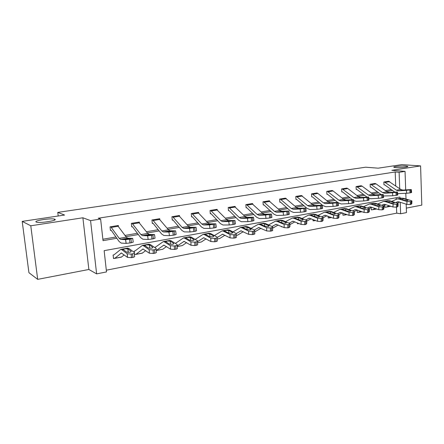 <?xml version="1.0" encoding="UTF-8"?>
<svg xmlns="http://www.w3.org/2000/svg" width="444" height="444" viewBox="0 0 444 444"><rect width="100%" height="100%" fill="white"/><g stroke="black" fill="none" stroke-linecap="round" stroke-linejoin="round"><path stroke-width="0.67" d="M54.812 219.225C58.369 220.402 40.548 223.338 36.613 222.189L36.192 222.044C33.056 220.779 50.733 217.976 54.462 219.114L54.812 219.225M405.872 166.045L407.553 166.3C409.701 166.938 400.155 167.982 395.66 167.588L394.061 167.344C391.952 166.7 401.326 165.673 405.872 166.045M400.066 198.39L400.016 197.053L104.14 250.66L106.51 271.928L96.631 273.881L90.559 220.624L100.622 219.047L103.03 240.654L116.833 238.262M88.867 269.475L82.884 217.776L30.775 225.78L22.2 221.384L28.927 272.694L37.69 279.365L88.867 269.475L96.631 273.881M406.327 208.114L421.8 205.122L420.59 165.906L391.847 170.318L405.05 171.367L405.694 189.899M406.188 204.157L406.482 212.598L400.621 213.758L400.205 202.292M106.316 270.196L396.725 213.153L400.621 213.758M30.775 225.78L37.69 279.365M22.2 221.384L64.585 215.046L57.77 212.393L365.634 167.205L378.16 168.171L401.826 164.635L420.59 165.906M57.77 212.393L58.208 216M396.725 213.153L396.498 207.159M396.203 199.178L396.148 197.752M384.765 205.106L384.854 207.331L385.287 207.248M371.151 207.531L371.256 209.895L371.695 209.812M357.176 210.04L357.292 212.526L360.761 211.3M342.84 213.065L342.951 215.229L343.417 215.146M328.116 216.2L328.21 218.01L330.763 217.216M312.981 219.464L313.064 220.862L313.558 220.773M297.43 222.871L297.486 223.798L297.996 223.704M281.441 226.429L281.463 226.823L282.179 226.756M155.45 247.169L154.673 247.463M135.032 250.96L134.221 251.071L134.371 252.481M134.576 254.512L135.931 254.312L142.968 249.001L149.345 253.185L149.162 249.672L153.108 249.966L153.285 253.485L149.345 253.185M114.019 254.828L113.115 254.995L113.498 258.486L114.824 258.291L121.367 253.008L127.417 257.348L127.2 253.779L131.185 254.085L131.396 257.659L127.417 257.348M395.709 185.892L395.193 171.972L98.241 218.215L100.622 219.047M102.869 239.244L115.94 236.996M125.03 235.425L137.412 233.294M146.415 231.74L158.192 229.715M167.105 228.177L178.299 226.246M187.124 224.731L197.78 222.894M206.516 221.389L216.655 219.641M225.302 218.148L234.948 216.489M243.512 215.013L252.697 213.431M261.177 211.971L269.919 210.462M278.31 209.019L286.635 207.581M294.949 206.149L302.869 204.784M311.105 203.369L318.642 202.064M326.801 200.66L333.977 199.423M342.052 198.035L348.89 196.853M356.887 195.477L363.392 194.355M371.317 192.99L377.505 191.925M385.353 190.57L391.247 189.555M389.022 181.33L383.838 182.018L383.955 184.843L384.387 184.771M375.458 183.561L370.141 184.26L370.263 187.124L371.029 187.179L381.13 194.577M361.533 185.853L356.071 186.563L356.205 189.466L356.976 189.521L367.038 197.103M347.23 188.212L341.619 188.933L341.763 191.869L342.546 191.925L352.553 199.706M332.534 190.631L326.762 191.364L326.928 194.339L327.406 194.261M317.432 193.123L311.494 193.862L311.666 196.881L312.165 196.797M301.898 195.687L295.787 196.437L295.976 199.495L296.487 199.412M285.914 198.324L279.626 199.084L279.831 202.181L280.647 202.242L290.742 211.244L293.589 212.454L300.566 212.232L300.138 208.991L305.794 208.047L298.462 208.336L296.548 207.548L285.392 198.141L280.164 199.001L291.258 208.469L293.162 209.263L300.138 208.991M269.469 201.043L269.447 200.749L262.992 201.804L263.214 204.95L264.041 205.011L273.948 214.202L276.74 215.451L283.55 215.268L283.111 211.977L288.889 211.011L281.757 211.255L279.887 210.445L268.925 200.838L263.547 201.72L274.436 211.394L276.301 212.21L283.111 211.977M252.536 203.846L252.514 203.524L245.865 204.612L246.104 207.798L246.936 207.864L256.649 217.249L259.374 218.537L266.006 218.404L265.551 215.063L271.467 214.064L264.552 214.263L262.72 213.431L251.976 203.613L246.437 204.523L257.104 214.402L258.924 215.251L265.551 215.063M235.098 206.738L235.07 206.377L228.222 207.498L228.477 210.734L229.049 210.639M217.127 209.723L217.094 209.324L210.034 210.478L210.312 213.758L211.161 213.825L220.424 223.632L223.005 224.997L229.237 224.969L228.754 221.528L234.954 220.463L228.516 220.563L226.779 219.675L216.511 209.418M198.601 212.804L198.562 212.354L191.281 213.547L191.575 216.877L192.441 216.944L201.448 226.978L203.946 228.388L209.951 228.416L209.457 224.919L215.817 223.82L209.635 223.865L207.953 222.949L197.969 212.46L191.902 213.453L201.792 224.02L203.457 224.947L209.457 224.919M179.493 215.995L179.448 215.484L171.933 216.716L172.25 220.096L173.127 220.169L181.857 230.43L184.266 231.885L190.032 231.973L189.521 228.416L196.048 227.284L190.143 227.273L188.517 226.323L178.827 215.59M159.779 219.297L159.723 218.714L151.965 219.985L152.303 223.421L153.191 223.487L161.627 233.994L163.941 235.498L169.442 235.653L168.914 232.04L175.619 230.863L170.013 230.791L168.454 229.814L159.08 218.82M139.427 222.727L139.355 222.05L131.346 223.365L131.707 226.845L132.379 226.734M118.404 226.296L118.32 225.497L110.04 226.851L110.428 230.392L111.122 230.275M82.884 217.776L90.559 220.624M395.193 171.972L399.123 172.294L405.05 171.367M405.81 193.323L406.01 199.062M399.717 188.706L399.123 172.294M125.941 236.685L138.345 234.532M147.369 232.967L159.163 230.924M168.087 229.376L179.309 227.428M188.145 225.896L198.818 224.048M207.564 222.527L217.721 220.768M226.379 219.269L236.042 217.593M244.616 216.106L253.813 214.508M262.304 213.037L271.056 211.522M279.465 210.062L287.795 208.619M296.12 207.176L304.051 205.8M312.293 204.368L319.841 203.058M328.005 201.643L335.192 200.399M343.273 198.995L350.116 197.813M358.125 196.42L364.635 195.293M372.566 193.917L378.765 192.846M386.619 191.481L392.513 190.459M388.583 181.241L400.76 189.438L402.869 190.088L411.283 189.544L409.751 189.915L410.112 192.857L410.989 192.702L410.628 189.76M383.949 184.726L384.709 184.898L394.844 192.119M397.663 193.639L406.704 193.268L406.343 190.332L409.751 189.915M388.6 181.241L384.288 181.946L396.414 190.193L398.518 190.848L406.343 190.332M410.112 192.857L406.704 193.268M411.288 189.621L411.644 192.474L410.989 192.702M401.937 190.248L406.893 190.054L399.467 190.681L402.869 190.088M384.848 207.187L386.347 207.093L389.144 205.744M395.61 202.625L397.724 201.765L398.923 201.887L406.826 204.357L406.987 201.498L410.411 201.681L410.245 204.54L406.826 204.357M391.675 201.382L397.308 198.89L399.073 199.067L406.987 201.498M401.093 198.202L403.413 198.274L411.355 200.682L411.938 200.954L410.411 201.681M386.019 207.215L390.709 206.249M397.208 203.13L399.445 202.053M407.553 200.577L407.586 199.922L408.042 200.139L407.514 200.583L404.8 200.438L399.883 198.918L400.188 198.479L402.614 198.418L402.98 199.883M407.586 199.922L402.88 198.49M411.915 201.299L411.771 203.807L410.245 204.54M370.585 184.188L375.025 183.466L376.09 183.894L387.079 191.814L389.166 192.48L397.458 191.969L395.865 192.357L396.237 195.338L397.136 195.177L396.77 192.197M370.257 187.002L370.723 187.052M383.433 195.965L392.796 195.754L392.429 192.779L395.865 192.357M370.601 184.188L382.617 192.591L384.698 193.262L392.429 192.779M396.237 195.338L392.796 195.754M397.463 192.047L397.824 194.938L397.136 195.177M388.206 192.652L393.062 192.485L385.664 193.096L389.166 192.48M368.786 198.279L370.868 198.718L378.504 198.307L378.122 195.288L370.49 195.749L368.437 195.055L356.543 186.491L361.089 185.747L362.143 186.186L373.021 194.256L375.086 194.944L383.244 194.466L381.59 194.866L381.968 197.891L382.894 197.724L382.517 194.705M356.199 189.333L356.676 189.394M381.968 197.891L378.504 198.307M383.255 194.544L383.622 197.475L382.894 197.724M378.122 195.288L381.59 194.866M374.103 195.116L378.837 194.977L371.523 195.576L375.086 194.944M371.251 209.74L372.744 209.662L375.147 208.48M381.635 205.294L383.96 204.318L385.142 204.445L392.968 206.982L393.118 204.09L396.57 204.279L396.42 207.176L392.968 206.982M377.744 204.018L383.538 201.404L385.281 201.593L393.118 204.09M387.446 200.694L389.743 200.777L397.602 203.252L398.151 203.519L396.57 204.279M383.283 205.833L385.725 204.64M372.422 209.779L376.651 208.985M393.811 203.13L393.845 202.47L394.272 202.675L393.723 203.147L390.975 203.002L386.108 201.443L386.469 200.982L388.916 200.927L389.288 202.464M393.845 202.47L389.183 200.999M398.129 203.879L397.996 206.399L396.42 207.176M357.287 212.365L357.759 212.443M367.271 208.042L369.819 206.943L370.984 207.076L378.721 209.685L378.854 206.754L382.34 206.948L382.201 209.879L378.721 209.685M363.436 206.732L369.386 203.99L371.106 204.185L378.854 206.754M373.426 203.252L375.691 203.346L383.466 205.894L383.982 206.149L382.34 206.948M368.964 208.619L371.634 207.293M379.687 205.755L379.714 205.089L380.12 205.289L379.542 205.788L376.773 205.633L371.961 204.029L372.366 203.557L374.841 203.502L375.224 205.122M379.714 205.089L375.108 203.574M383.96 206.532L383.844 209.069L382.201 209.879M342.085 188.855L346.775 188.09L347.813 188.545L358.574 196.77L360.617 197.475L368.625 197.025L366.911 197.447L367.299 200.51L368.254 200.344L367.865 197.28M341.758 191.73L342.252 191.791M353.713 200.571L356.277 201.315L363.803 200.932L363.408 197.874L366.911 197.447M342.102 188.855L353.862 197.586L355.894 198.296L363.408 197.874M367.299 200.51L363.803 200.932M368.637 197.114L369.014 200.078L368.254 200.344M359.601 197.652L364.219 197.547L356.965 198.124L360.617 197.475M338.178 202.797L341.269 203.979L348.673 203.635L348.274 200.533L340.875 200.921L338.872 200.194L327.261 191.286L332.062 190.498L333.089 190.964L343.723 199.35L345.737 200.072L353.596 199.661L351.803 200.105L352.203 203.213L353.185 203.036L352.786 199.933M326.917 194.195L327.711 194.4L337.668 202.386M352.203 203.213L348.673 203.635M353.607 199.756L353.99 202.758L353.185 203.036M348.274 200.533L351.803 200.105M344.694 200.255L349.173 200.183L341.991 200.744L345.737 200.072M311.66 196.725L312.465 196.942L322.882 205.583L325.835 206.721L333.105 206.416L332.7 203.269L325.43 203.624L323.46 202.875L312.004 193.784L316.938 192.974L317.948 193.451L328.449 202.003L330.43 202.747L338.123 202.375L336.258 202.836L336.669 205.988L337.679 205.811L337.268 202.658M336.669 205.988L333.105 206.416M338.134 202.475L338.528 205.511L337.679 205.811M332.7 203.269L336.258 202.836M329.354 202.936L333.694 202.902L326.59 203.441L330.43 202.747M342.94 215.063L343.889 215.162L345.97 214.213M352.508 210.878L355.283 209.635L356.432 209.779L364.074 212.465L364.185 209.496L367.704 209.696L367.588 212.665L364.074 212.465M348.723 209.529L354.839 206.643L356.538 206.854L364.185 209.496M359.018 205.883L361.25 205.988L368.931 208.608L369.414 208.852L367.704 209.696M354.234 211.505L357.143 210.029M365.168 208.452L365.196 207.781L365.567 207.97L364.962 208.502L362.165 208.341L357.414 206.693L357.881 206.205L360.378 206.149L360.772 207.864M365.196 207.781L360.645 206.227M369.397 209.257L369.291 211.81L367.588 212.665M328.205 217.826L328.704 217.921M337.318 213.803L340.337 212.41L349.001 215.323L349.101 212.315L352.653 212.521L352.547 215.529L349.001 215.323M333.594 212.415L339.888 209.374L341.558 209.596L349.101 212.315M344.205 208.586L346.403 208.708L353.985 211.4L354.423 211.627L353.629 212.337L352.653 212.521M339.033 214.513L342.252 212.848M350.238 211.227L350.261 210.55L350.605 210.728L349.961 211.288L347.141 211.128L342.463 209.429L342.979 208.924L345.51 208.869L345.909 210.684M350.261 210.55L345.771 208.946M354.412 212.066L354.323 214.63L353.524 215.346L352.547 215.529M313.053 220.674L314.013 220.796L315.118 220.324M321.695 216.822L324.964 215.257L333.494 218.265L333.572 215.218L337.157 215.429L337.074 218.476L333.494 218.265M318.032 215.396L324.503 212.177L326.146 212.415L333.572 215.218M328.971 211.366L331.135 211.499L338.6 214.274L339.005 214.491L338.167 215.24L337.157 215.429M323.276 217.677L326.928 215.745M334.87 214.08L334.893 213.398L335.209 213.564L334.532 214.158L331.685 213.991L327.078 212.243L327.655 211.721L330.214 211.671L330.625 213.597M334.893 213.398L330.469 211.749M338.988 214.952L338.916 217.527L338.078 218.287L337.074 218.476M297.474 223.598L299.017 223.537M305.605 219.935L309.141 218.193L317.527 221.29L317.588 218.204L321.206 218.42L321.14 221.512L317.527 221.29M302.014 218.47L308.674 215.068L310.284 215.318L317.588 218.204M313.298 214.224L315.418 214.374L323.127 217.432L322.244 218.226L321.206 218.42M306.771 221.118L311.166 218.737M319.058 217.011L319.075 216.333L319.358 216.483L318.648 217.116L315.773 216.944L311.244 215.14L311.882 214.602L314.469 214.552L314.896 216.6M319.075 216.333L314.724 214.635M323.115 217.921L323.06 220.507L322.178 221.317L321.14 221.512M281.452 226.601L282.001 226.729M289.044 223.166L292.857 221.212L301.082 224.409L301.121 221.279L304.778 221.506L304.728 224.636L301.082 224.409M285.525 221.65L292.374 218.043L293.956 218.304L301.121 221.279M297.164 217.172L299.245 217.338L306.782 220.463L305.844 221.306L304.778 221.506M289.926 224.609L294.938 221.822M302.775 220.03L302.786 219.353L303.041 219.491L302.286 220.157L299.384 219.98L294.944 218.126L295.649 217.566L298.263 217.516L298.707 219.702M302.786 219.353L298.518 217.604M306.771 220.979L306.732 223.582L305.799 224.436L304.728 224.636M271.972 226.501L276.079 224.32L284.138 227.622L284.154 224.448L287.845 224.681L287.817 227.861L284.138 227.622M268.537 224.942L275.591 221.106L277.134 221.384L284.154 224.448M280.547 220.202L282.584 220.385L289.932 223.582L288.944 224.475L287.845 224.681M272.566 228.238L278.227 225.003M286.003 223.138L286.008 222.461L285.431 223.293L282.501 223.11L278.149 221.195L278.932 220.618L281.574 220.568L282.034 222.91M286.008 222.461L281.823 220.657M289.926 224.126L289.91 226.745L288.916 227.65L287.817 227.861M254.384 229.959L258.797 227.528L266.666 230.936L266.661 227.717L270.385 227.961L270.385 231.18L266.666 230.936M251.038 228.355L258.297 224.264L259.801 224.553L266.661 227.717M263.431 223.326L265.418 223.526L272.572 226.801C272.982 227.189 272.633 227.5 271.523 227.744L270.385 227.961M254.673 231.923L261.011 228.288M268.714 226.335L268.709 225.669L268.054 226.529L265.096 226.34L260.856 224.37L261.705 223.765L264.38 223.715L264.857 226.224M268.709 225.669L264.624 223.809M260.856 224.37L259.801 224.553M272.572 227.372L272.566 230.003C272.982 230.397 272.633 230.719 271.517 230.963L270.385 231.18M236.225 233.566L240.981 230.83L248.646 234.354L248.618 231.091L252.375 231.341L252.403 234.604L248.646 234.354M232.995 231.896L240.47 227.517L241.936 227.828L248.618 231.091M245.793 226.545L247.724 226.767L254.662 230.114C255.106 230.525 254.734 230.858 253.546 231.119L252.375 231.341M236.214 235.47L237.601 235.142L243.268 231.685M243.012 227.628L243.945 227.012L246.892 227.056L247.153 229.665L243.012 227.628L241.936 227.828M250.882 229.631L250.877 228.976L246.892 227.056M250.877 228.976L250.139 229.859L247.153 229.665M254.667 230.719L254.684 233.366C255.122 233.783 254.756 234.121 253.574 234.382L252.403 234.604M217.338 237.407L222.605 234.238L230.053 237.879L229.998 234.571L233.794 234.826L233.844 238.139L230.053 237.879M214.385 235.575L222.083 230.874L223.504 231.196L229.998 234.571M227.606 229.864L229.476 230.103L236.186 233.538C236.658 233.966 236.264 234.321 235.004 234.599L233.794 234.826M217.16 239.061L219.747 238.506L224.969 235.203M232.495 233.033L232.484 232.384L231.651 233.3L228.638 233.1L224.614 230.997L225.635 230.353L228.605 230.403L228.893 233.205M232.484 232.384L228.605 230.403M236.197 234.171L236.236 236.835C236.702 237.268 236.308 237.629 235.054 237.912L233.844 238.139M197.452 241.686L203.646 237.751L210.856 241.519L210.772 238.162L214.607 238.428L214.685 241.791L210.856 241.519M195.182 239.41L203.113 234.332L204.484 234.676L210.772 238.162M208.841 233.289L210.645 233.55L217.116 237.068C217.616 237.518 217.194 237.895 215.856 238.195L214.607 238.428M197.486 242.774L201.337 241.98L206.094 238.844M213.509 236.535L213.581 235.958C213.975 236.319 213.636 236.613 212.571 236.852L209.524 236.641L205.633 234.471L206.738 233.805L209.507 233.76L210.051 236.83M213.497 235.903L209.734 233.86M217.133 237.729L217.188 240.415C217.688 240.87 217.266 241.253 215.934 241.553L214.685 241.791M177.128 246.037L184.071 241.381L191.025 245.282L190.914 241.875L194.783 242.147L194.894 245.56L191.025 245.282M175.358 243.412L183.527 237.906L184.848 238.273L190.914 241.875M189.471 236.824L191.209 237.107L197.419 240.715C197.946 241.186 197.497 241.586 196.076 241.908L194.783 242.147M177.15 246.609L182.356 245.554L186.608 242.624M193.906 240.154L193.939 239.571C194.355 239.949 193.995 240.265 192.857 240.515L189.788 240.298L186.03 238.056L187.235 237.368L190.26 237.429L190.604 240.554M193.889 239.538L190.26 237.429M197.441 241.408L197.525 244.106C198.052 244.589 197.602 244.994 196.181 245.316L194.894 245.56M156.149 250.566L163.858 245.132L170.535 249.167L170.391 245.71L174.298 245.993L174.437 249.456L170.535 249.167M155.406 247.175L163.303 241.603L164.563 241.986L170.391 245.71M169.475 240.476L171.134 240.781L177.067 244.483C177.628 244.977 177.145 245.399 175.63 245.743L174.298 245.993M156.149 250.571L162.77 249.251L166.489 246.548M173.654 243.889L173.648 243.306C174.087 243.701 173.704 244.034 172.494 244.305L169.392 244.083L165.79 241.758L167.088 241.048L170.141 241.109L170.513 244.389M173.632 243.295L170.141 241.109M177.095 245.205L177.206 247.924C177.761 248.429 177.284 248.856 175.769 249.206L174.437 249.456M134.532 254.079L135.254 254.39M134.987 250.971L142.396 245.415L143.595 245.821L149.162 249.672M148.807 244.244L150.394 244.577L156.044 248.385C156.604 248.906 156.088 249.345 154.49 249.711L153.108 249.966M135.725 254.423L142.185 253.202L145.704 250.632M152.714 247.746L152.686 247.18C153.125 247.591 152.708 247.935 151.437 248.224L148.324 248.007L144.861 245.588L146.27 244.849L149.345 244.916L149.75 248.335L149.334 244.91M152.686 247.18L149.345 244.916M156.083 249.112L156.216 251.887C156.771 252.408 156.255 252.858 154.662 253.224L153.285 253.485M113.442 258.003L114.191 258.358M114.008 254.834L120.785 249.362L121.917 249.789L127.2 253.779M127.45 248.146L128.943 248.501L134.321 252.447C134.843 252.98 134.271 253.441 132.617 253.813L131.185 254.085M114.635 258.397L121.323 257.137L124.22 254.9M131.058 251.731L131.024 251.193C131.43 251.62 130.974 251.981 129.654 252.275L126.49 252.037L123.227 249.55L124.742 248.779L127.85 248.856L128.283 252.397M131.024 251.193L127.85 248.856M134.365 253.136L134.526 255.999C135.048 256.543 134.477 257.004 132.823 257.387L131.396 257.659M128.038 252.397L126.851 252.214M301.376 195.521L312.726 204.739L314.679 205.505L322.194 205.167L320.252 205.65L320.668 208.852L321.711 208.663L321.29 205.467M295.965 199.328L296.781 199.556L307.043 208.369L309.945 209.546L317.077 209.279L316.661 206.088L320.252 205.65M296.298 196.353L307.592 205.628L309.529 206.405L316.661 206.088M320.668 208.852L317.077 209.279M322.211 205.272L322.616 208.353L321.711 208.663M313.575 205.694L317.76 205.694L310.739 206.221L314.679 205.505M279.82 202.003L280.369 202.098M303.757 208.552L304.19 211.799L305.261 211.605L304.834 208.364M304.19 211.799L300.566 212.232M305.805 208.153L306.221 211.272L305.261 211.605M297.325 208.536L301.348 208.575L294.416 209.08L298.462 208.336M263.203 204.756L263.769 204.862M286.763 211.538L287.207 214.835L288.311 214.635L287.867 211.344M287.207 214.835L283.55 215.268M288.905 211.122L289.327 214.286L288.311 214.635M280.586 211.461L285.259 211.277L284.438 211.544L277.6 212.021L281.757 211.255M246.087 207.592L246.675 207.709M269.242 214.624L269.697 217.965L270.834 217.765L270.379 214.419M269.697 217.965L266.006 218.404M271.484 214.186L271.917 217.388L270.834 217.765M263.342 214.474L267.882 214.319L267.005 214.602L260.273 215.057L264.552 214.263M228.46 210.512L229.32 210.8L238.817 220.391L241.469 221.717L247.913 221.634L247.447 218.243L241.009 218.381L239.238 217.51L228.804 207.409L234.515 206.471L245.021 216.506L246.809 217.366L253.496 217.216L251.165 217.799L251.631 221.195L252.808 220.984L252.342 217.593M251.631 221.195L247.913 221.634M253.513 217.338L253.962 220.59L252.808 220.984M247.447 218.243L251.165 217.799M245.565 217.582L249.955 217.455L249.029 217.76L242.407 218.187L246.809 217.366M210.29 213.52L210.911 213.664M210.628 210.378L220.807 220.712L222.527 221.612L228.754 221.528M232.506 221.079L232.989 224.531L234.199 224.314L233.722 220.868M232.989 224.531L229.237 224.969M234.976 220.596L235.431 223.893L234.199 224.314M227.228 220.79L231.468 220.69L230.475 221.012L223.82 221.384L228.516 220.563M191.553 216.617L192.197 216.783M213.242 224.47L213.736 227.972L214.99 227.75L214.496 224.248M213.736 227.972L209.951 228.416M215.834 223.959L216.306 227.3L214.99 227.75M208.308 224.098L212.387 224.031L211.322 224.375L204.795 224.714L209.635 223.865M172.222 219.808L172.894 219.996M178.838 215.59L172.577 216.617L182.157 227.433L183.766 228.388L189.521 228.416M193.34 227.966L193.85 231.529L195.144 231.296L194.633 227.739M193.85 231.529L190.032 231.973M196.065 227.428L196.553 230.825L195.144 231.296M188.778 227.511L192.679 227.483L191.542 227.844L185.142 228.144L190.143 227.273M152.275 223.099L152.964 223.315M159.091 218.825L152.625 219.885L161.877 230.958L163.42 231.946L168.914 232.04M172.766 231.585L173.288 235.209L174.625 234.965L174.103 231.352M173.288 235.209L169.442 235.653M175.641 231.013L176.135 234.46L174.625 234.965M168.598 231.041L172.316 231.047L171.101 231.435L164.846 231.696L170.013 230.791M132.018 223.254L138.706 222.161L147.713 233.416L149.212 234.426L154.512 234.571L151.487 235.326L152.026 239.011L153.413 238.761L152.869 235.081M131.674 226.496L132.606 226.923L140.72 237.679L142.929 239.233L148.141 239.46L147.602 235.781L151.487 235.326M132.029 223.254L140.92 234.599L142.396 235.62L147.602 235.781M152.026 239.011L148.141 239.46M154.534 234.721L155.045 238.223L153.413 238.761M147.752 234.682L151.282 234.732L149.961 235.142L143.873 235.364L149.212 234.426M110.734 226.74L117.643 225.613L126.279 237.14L127.7 238.189L132.701 238.4L129.465 239.199L130.02 242.946L131.452 242.685L130.897 238.95M110.384 229.998L111.333 230.464L119.103 241.486L121.201 243.09L126.107 243.395L125.547 239.655L129.465 239.199M110.745 226.74L119.253 238.367L120.651 239.421L125.547 239.655M130.02 242.946L126.107 243.395M132.723 238.545L133.25 242.119L131.452 242.685M126.19 238.45L129.537 238.545L128.094 238.977L122.178 239.155L127.7 238.189M398.518 190.848L399.461 190.681M396.414 190.193L400.76 189.438M385.364 182.373L389.677 181.663M402.686 190.182L402.686 190.487M403.413 198.274L402.614 198.418M399.883 198.918L399.073 199.067M398.262 201.759L396.853 202.02M390.631 206.288L386.347 207.093M411.122 204.373L411.283 201.515M384.698 193.262L385.664 193.096M382.617 192.591L387.079 191.814M371.661 184.626L376.09 183.894M388.955 192.585L388.955 192.901M370.49 195.749L371.484 195.571M368.437 195.055L373.021 194.256M357.592 186.935L362.143 186.186M374.847 195.049L374.847 195.388M389.743 200.777L388.916 200.927M386.108 201.443L385.281 201.593M384.493 204.312L383.1 204.573M376.529 208.946L372.744 209.662M397.313 207.004L397.469 204.112M375.691 203.346L374.841 203.502M371.961 204.029L371.106 204.185M370.346 206.937L368.97 207.193M361.91 211.705L358.774 212.293M383.128 209.707L383.261 206.776M355.894 198.296L356.915 198.118M353.862 197.586L358.574 196.77M343.14 189.311L347.813 188.545M360.345 197.586L360.345 197.946M340.875 200.921L341.93 200.738M338.872 200.194L343.723 199.35M328.283 191.753L333.089 190.964M345.426 200.194L345.438 200.577M325.43 203.624L326.512 203.435M323.46 202.875L328.449 202.003M313.009 194.261L317.948 193.451M330.086 202.88L330.097 203.28M361.25 205.988L360.378 206.149M357.414 206.693L356.538 206.854M355.799 209.635L354.445 209.89M346.869 214.541L344.427 214.996M368.537 212.487L368.659 209.518M346.403 208.708L345.51 208.869M342.463 209.429L341.558 209.596M340.848 212.41L339.516 212.659M331.391 217.455L329.687 217.776M353.524 215.346L353.629 212.337M331.135 211.499L330.214 211.671M327.078 212.243L326.146 212.415M325.463 215.262L324.159 215.507M315.462 220.463L314.535 220.635M338.078 218.287L338.167 215.24M315.418 214.374L314.469 214.552M311.244 215.14L310.284 215.318M309.635 218.204L308.352 218.437M322.178 221.317L322.244 218.226M299.245 217.338L298.263 217.516M294.944 218.126L293.956 218.304M293.334 221.223L292.085 221.456M305.799 224.436L305.844 221.306M282.584 220.385L281.574 220.568M278.149 221.195L277.134 221.384M276.551 224.337L275.33 224.564M288.916 227.65L288.944 224.475M265.418 223.526L264.38 223.715M259.252 227.544L258.069 227.766M271.517 230.963L271.523 227.744M247.724 226.767L246.653 226.962M241.425 230.852L240.276 231.069M237.601 235.142L236.214 235.403M253.574 234.382L253.546 231.119M229.476 230.103L228.371 230.308M224.614 230.997L223.504 231.196M223.032 234.266L221.928 234.471M219.747 238.506L217.16 238.994M235.054 237.912L235.004 234.599M210.645 233.55L209.507 233.76M205.633 234.471L204.484 234.676M204.062 237.784L202.991 237.984M201.337 241.98L197.48 242.707M215.934 241.553L215.856 238.195M191.209 237.107L190.032 237.324M186.03 238.056L184.848 238.273M184.471 241.419L183.45 241.608M182.356 245.554L177.15 246.537M196.181 245.316L196.076 241.908M171.134 240.781L169.919 241.003M165.79 241.758L164.563 241.986M164.236 245.171L163.264 245.354M162.77 249.251L156.36 250.46M175.769 249.206L175.63 245.743M150.394 244.577L149.134 244.805M144.861 245.588L143.595 245.821M143.329 249.051L142.407 249.223M142.546 253.063L135.931 254.312M154.662 253.224L154.49 249.711M128.943 248.501L127.644 248.74M123.227 249.55L121.917 249.789M121.706 253.063L120.846 253.224M121.667 256.998L114.824 258.291M132.823 257.387L132.617 253.813M296.309 196.353L301.387 195.521M309.529 206.405L310.645 206.21M307.592 205.628L312.726 204.739M297.297 196.842L302.381 196.009M314.296 205.639L314.313 206.066M293.162 209.263L294.305 209.063M291.258 208.469L296.548 207.548M281.135 199.5L286.369 198.64M298.041 208.48L298.057 208.941M276.301 212.21L277.478 212.004M274.436 211.394L279.887 210.445M264.496 202.236L269.885 201.348M281.302 211.411L281.318 211.899M258.924 215.251L260.14 215.035M257.104 214.402L262.72 213.431M247.364 205.05L252.908 204.14M264.047 214.424L264.069 214.952M241.009 218.381L242.263 218.159M239.238 217.51L245.021 216.506M229.709 207.953L235.425 207.015M246.259 217.538L246.292 218.104M210.639 210.384L216.522 209.418M222.527 221.612L223.82 221.384M220.807 220.712L226.779 219.675M211.516 210.944L217.41 209.973M227.916 220.746L227.95 221.345M203.457 224.947L204.795 224.714M201.792 224.02L207.953 222.949M192.752 214.025L198.829 213.026M208.985 224.054L209.024 224.686M183.766 228.388L185.142 228.144M182.157 227.433L188.517 226.323M173.393 217.205L179.665 216.178M189.444 227.472L189.488 228.133M163.42 231.946L164.846 231.696M161.877 230.958L168.454 229.814M153.413 220.49L159.89 219.425M169.253 231.002L169.308 231.696M142.396 235.62L143.873 235.364M140.92 234.599L147.713 233.416M132.784 223.881L139.466 222.783M148.39 234.654L148.446 235.37L148.374 234.654M120.651 239.421L122.178 239.155M119.253 238.367L126.279 237.14M111.461 227.384L118.37 226.251M126.812 238.428L126.879 239.172M407.553 166.3L407.57 166.689M54.462 219.114L54.579 220.08M401.648 198.102L397.308 198.89M387.989 200.594L383.538 201.404M394.255 202.964L394.272 202.675M373.965 203.152L369.386 203.99M362.021 211.744L358.458 212.415M380.103 205.594L380.12 205.289M359.546 205.783L354.839 206.643M346.975 214.58L344.117 215.118M365.556 208.292L365.567 207.97M344.727 208.486L339.888 209.374M331.502 217.499L329.381 217.899M350.594 211.072L350.605 210.728M329.481 211.272L324.503 212.177M315.567 220.502L314.235 220.757M335.198 213.93L335.209 213.564M313.797 214.136L308.674 215.068M299.156 223.598L298.657 223.693M319.353 216.872L319.358 216.483M297.652 217.083L292.374 218.043M303.036 219.897L303.041 219.491M281.024 220.113L275.591 221.106M286.225 223.016L286.23 222.588M263.897 223.238L258.297 224.264M268.903 226.229L268.903 225.774M246.242 226.462L240.47 227.517M251.038 229.542L251.038 229.065M228.038 229.787L222.083 230.874M232.612 232.956L232.606 232.456M209.263 233.211L203.113 234.332M213.597 236.48L213.581 235.958M189.877 236.752L183.527 237.906M193.956 240.115L193.939 239.571M169.858 240.404L163.303 241.603M173.671 243.873L173.648 243.306M149.173 244.178L142.396 245.415M149.195 249.695L149.373 253.208M127.789 248.079L120.785 249.362M127.8 248.823L128.238 252.397M127.278 253.829L127.495 257.398M148.168 239.46L147.63 235.781M126.768 238.422L126.834 239.177M126.174 243.395L125.613 239.66"/></g></svg>
